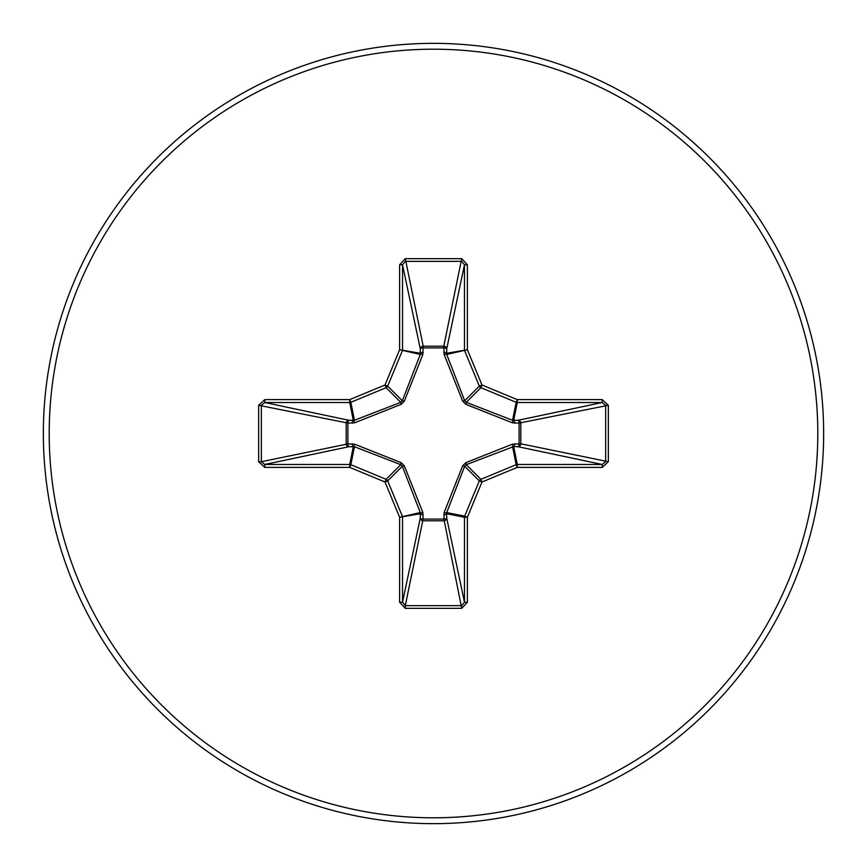 <?xml version="1.0" encoding="UTF-8"?>
<svg xmlns="http://www.w3.org/2000/svg" width="867" height="867" viewBox="0 0 867 867"><rect width="100%" height="100%" fill="white"/><g stroke="black" fill="none" stroke-linecap="round" stroke-linejoin="round"><path stroke-width="1.3" d="M514.695 443.774A2.926 0.997 -88.2 0 1 513.697 446.57L466.24 464.669L464.669 466.24L446.722 512.57L446.711 518.098A2.926 2.699 -11.9 0 1 443.796 520.807L423.204 520.807A2.926 2.699 11.9 0 1 420.289 518.098L420.278 512.57L402.331 466.24L400.76 464.669L354.43 446.722L348.902 446.711A2.926 2.699 78.1 0 1 346.193 443.796L346.193 423.204A2.926 2.699 101.9 0 1 348.902 420.289L354.43 420.278L400.76 402.331L402.331 400.76L420.278 354.43L420.289 348.902A2.926 0.997 -1.8 0 1 423.085 347.905L423.204 346.193L443.796 346.193L443.915 347.905L423.085 347.905L422.836 354.549L404.358 401.128L401.128 404.358L354.549 422.836L347.905 423.085L347.905 443.915L354.549 444.164L401.128 462.642L404.358 465.872L422.836 512.451L423.085 519.095L443.915 519.095L444.164 512.451L462.642 465.872L465.872 462.642L512.451 444.164L519.095 443.915L519.095 423.085L512.451 422.836L465.872 404.358L462.642 401.128L444.164 354.549L443.915 347.905A2.926 0.997 -178.2 0 1 446.711 348.902L446.722 354.43L464.669 400.76L466.24 402.331L512.57 420.278L518.098 420.289A2.926 2.699 -101.9 0 1 520.807 423.204L520.807 443.796L608.341 461.71L602.218 467.389L517.263 467.389L481.998 481.998L467.389 517.263L467.389 602.218L461.71 608.341L405.29 608.341L399.611 602.218L399.611 517.263L385.002 481.998L349.737 467.389L264.782 467.389L258.659 461.71L261.357 461.71L264.782 464.474L264.782 467.389M258.659 461.71L258.659 405.29L264.782 399.611L349.737 399.611L385.002 385.002L399.611 349.737L399.611 264.782L405.29 258.659L461.71 258.659L443.796 346.193A2.926 2.699 -168.1 0 1 446.711 348.902L464.474 264.782L461.71 261.357L405.29 261.357L402.526 264.782L402.526 349.737A2.926 2.915 101.2 0 1 402.299 350.853L387.69 386.118A2.926 2.915 135 0 1 386.118 387.69L350.853 402.299L354.43 420.278A2.926 0.889 -110.9 0 0 354.549 422.836M602.218 467.389L602.218 464.474L518.098 446.711A2.926 2.699 -78.1 0 0 520.807 443.796L519.095 443.915A2.926 0.997 -88.2 0 1 518.098 446.711L513.697 446.57L517.263 464.474L602.218 464.474L605.643 461.71L605.643 405.29L602.218 402.526L517.263 402.526L513.697 420.43A2.926 0.997 88.2 0 1 514.695 423.226M433.5 823.65A390.15 390.15 0 0 0 823.65 433.5A390.15 390.15 0 0 0 433.5 43.35A390.15 390.15 0 0 0 43.35 433.5A390.15 390.15 0 0 0 433.5 823.65A390.15 390.15 0 0 1 43.35 433.5A390.15 390.15 0 0 1 433.5 43.35M461.71 258.659L467.389 264.782L467.389 349.737L481.998 385.002L517.263 399.611L602.218 399.611L608.341 405.29L608.341 461.71M264.782 399.611L264.782 402.526L261.357 405.29L261.357 461.71L347.905 443.915A2.926 0.997 88.2 0 0 348.902 446.711L264.782 464.474L349.737 464.474L353.303 446.57A2.926 0.997 88.2 0 1 352.305 443.774M354.549 444.164A2.926 0.889 110.9 0 0 354.43 446.722L350.853 464.701L386.118 479.31A2.926 2.915 45 0 1 387.69 480.882L385.002 481.998L386.118 479.31L400.76 464.669L401.128 462.642M404.358 465.872L402.331 466.24L387.69 480.882L402.299 516.147A2.926 2.915 78.8 0 1 402.526 517.263L402.526 602.218L405.29 605.643L405.29 608.341M399.611 602.218L402.526 602.218L420.289 518.098A2.926 0.997 -178.2 0 0 423.085 519.095L405.29 605.643L461.71 605.643L464.474 602.218L467.389 602.218M461.71 608.341L443.915 519.095A2.926 0.997 -1.8 0 0 446.711 518.098L464.474 602.218L464.474 517.263A2.926 2.915 -78.8 0 1 464.701 516.147L467.389 517.263L464.474 517.263L446.57 513.697A2.926 0.997 -1.8 0 1 443.774 514.695M444.164 512.451A2.926 0.889 -159.1 0 0 446.722 512.57L464.701 516.147L479.31 480.882A2.926 2.915 -45 0 1 480.882 479.31L481.998 481.998L479.31 480.882L464.669 466.24L462.642 465.872M462.642 401.128L464.669 400.76L479.31 386.118L481.998 385.002L480.882 387.69A2.926 2.915 -135 0 1 479.31 386.118L464.701 350.853A2.926 2.915 -101.3 0 1 464.474 349.737L464.474 264.782L467.389 264.782M399.611 264.782L402.526 264.782L420.289 348.902A2.926 2.699 168.1 0 1 423.204 346.193L405.29 258.659M465.872 462.642L466.24 464.669L480.882 479.31L516.147 464.701L517.263 467.389L517.263 464.474A2.926 2.915 -11.3 0 0 516.147 464.701L512.57 446.722A2.926 0.889 -110.9 0 0 512.451 444.164M422.836 512.451A2.926 0.889 159.1 0 1 420.278 512.57L399.611 517.263L420.43 513.697A2.926 0.997 -178.2 0 0 423.226 514.695M608.341 405.29L519.095 423.085A2.926 0.997 88.2 0 0 518.098 420.289L602.218 402.526L602.218 399.611M512.451 422.836A2.926 0.889 110.9 0 0 512.57 420.278L516.147 402.299L480.882 387.69L466.24 402.331L465.872 404.358M444.164 354.549A2.926 0.889 159.1 0 1 446.722 354.43L467.389 349.737L446.57 353.303A2.926 0.997 -178.2 0 0 443.774 352.305M352.305 423.226A2.926 0.997 -88.2 0 1 353.303 420.43L349.737 402.526L264.782 402.526L348.902 420.289A2.926 0.997 -88.2 0 0 347.905 423.085L258.659 405.29M404.358 401.128L402.331 400.76L387.69 386.118L385.002 385.002L386.118 387.69L400.76 402.331L401.128 404.358M423.226 352.305A2.926 0.997 -1.8 0 0 420.43 353.303L399.611 349.737L420.278 354.43A2.926 0.889 -159.1 0 1 422.836 354.549M350.853 464.701L349.737 467.389L349.737 464.474A2.926 2.915 11.2 0 1 350.853 464.701M349.737 399.611L350.853 402.299A2.926 2.915 168.8 0 1 349.737 402.526L349.737 399.611M517.263 399.611L516.147 402.299A2.926 2.915 -168.8 0 0 517.263 402.526L517.263 399.611M433.5 817.798A384.298 384.298 0 0 0 817.798 433.5A384.298 384.298 0 0 0 433.5 49.202A384.298 384.298 0 0 0 49.202 433.5A384.298 384.298 0 0 0 433.5 817.798"/></g></svg>
